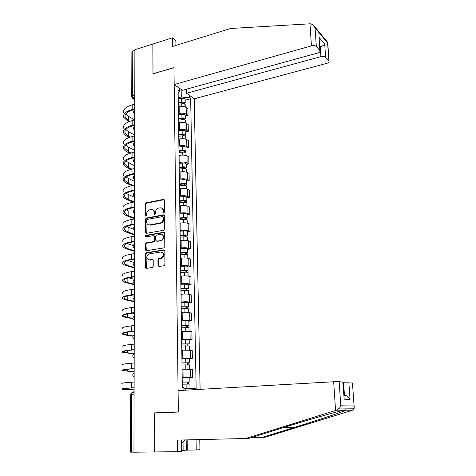 <?xml version="1.0" encoding="UTF-8"?>
<svg xmlns="http://www.w3.org/2000/svg" width="476" height="476" viewBox="0 0 476 476"><rect width="100%" height="100%" fill="white"/><g stroke="black" fill="none" stroke-linecap="round" stroke-linejoin="round"><path stroke-width="0.71" d="M163.815 212.968L164.494 212.064L164.393 200.295L163.446 199.379L146.215 202.806L145.275 204.085L145.293 215.699L145.965 216.342L146.62 215.45L146.614 213.938C146.792 211.772 147.804 210.41 149.642 209.845L151.088 209.565C152.933 209.428 153.95 210.41 154.147 212.504L154.153 214.021L154.837 214.664L155.497 213.766L155.485 212.248C155.658 210.071 156.681 208.696 158.544 208.125L160.013 207.839C161.876 207.703 162.911 208.684 163.119 210.791L163.131 212.32L163.815 212.968M157.978 265.501L158.972 266.506L164.155 265.703L164.946 264.454L164.827 250.888L163.827 249.906L146.31 252.732L145.353 254.017L145.376 267.399L146.34 268.393L152.445 267.458L153.23 266.215L153.207 260.443L152.231 259.456L149.297 259.908C146.084 258.658 145.959 256.659 148.917 253.928L160.817 251.988C164.077 253.196 164.238 255.195 161.305 257.998L158.758 258.45L157.943 259.706L157.978 265.501L158.645 265.703L158.972 266.506M133.958 452.2L134.886 49.7L152.855 44.018L152.992 73.851L173.966 67.687L178.357 411.907L154.581 412.888L154.76 451.944L133.958 452.2M163.667 230.283L164.636 228.986L164.523 215.765L163.542 214.831L146.245 218.073L145.299 219.353L145.317 232.401L146.275 233.347L163.667 230.283M164.672 233.216L164.791 246.604L163.815 247.907L146.31 250.763L145.347 249.793L145.341 244.123L146.197 242.861L153.421 241.63L154.278 240.362L154.26 236.596L153.29 235.644L145.995 236.905C145.15 236.572 145.132 236.054 145.942 235.358L163.685 232.258L164.672 233.216M200.11 389.356L194.214 98.788L326.816 63.356C328.535 62.826 329.291 62.13 329.083 61.261L325.632 57.209C324.632 56.352 323.049 56.156 320.895 56.626L320.211 46.779C322.335 46.095 323.829 45.208 324.697 44.113L325.632 57.209M133.958 452.146L130.489 452.135L130.686 394.437L131.691 394.312L131.513 452.176M131.721 96.622L131.876 52.009L132.762 51.027L132.625 96.003L133.905 98.829L134.773 99.377M134.886 50.361L132.762 51.027M178.435 113.71L179.256 113.496C182.052 112.925 184.396 113.145 186.277 114.151L186.164 107.421C184.283 106.392 181.951 106.166 179.16 106.749L178.339 106.969M186.164 107.421L187.913 108.611L188.032 115.323L185.426 115.989M186.277 114.151L188.032 115.323M185.694 131.959L188.317 131.311L188.198 124.522L186.437 123.385C184.545 122.409 182.201 122.201 179.392 122.76L178.565 122.969M178.661 129.793L179.494 129.591C182.308 129.038 184.658 129.24 186.55 130.204L188.317 131.311M185.967 148.119L188.609 147.5L188.484 140.628L186.711 139.551C184.813 138.617 182.451 138.427 179.625 138.962L178.792 139.165M178.893 146.072L179.726 145.876C182.558 145.347 184.926 145.537 186.83 146.447L188.609 147.5M186.241 164.476L188.901 163.887L188.776 156.931L186.997 155.908C185.087 155.033 182.707 154.849 179.869 155.366L179.03 155.557M179.125 162.554L179.97 162.364C182.82 161.858 185.2 162.036 187.116 162.893L188.901 163.887M186.521 181.035L189.198 180.475L189.073 173.431L187.282 172.473C185.36 171.646 182.968 171.479 180.106 171.973L179.262 172.151M179.363 179.238L180.208 179.059C183.076 178.577 185.473 178.738 187.401 179.541L189.198 180.475M186.8 197.796L189.496 197.266L189.371 190.138L187.568 189.24C185.634 188.466 183.23 188.312 180.35 188.782L179.5 188.954M179.607 196.13L180.458 195.957C183.343 195.499 185.753 195.648 187.693 196.392L189.496 197.266M187.086 214.765L189.799 214.265L189.668 207.048L187.859 206.215C185.914 205.495 183.498 205.364 180.6 205.805L179.744 205.971M179.845 213.23L180.701 213.07C183.611 212.641 186.039 212.766 187.984 213.462L189.799 214.265M187.377 231.949L190.108 231.479L189.978 224.172L188.157 223.405C186.199 222.744 183.766 222.625 180.85 223.042L179.987 223.196M180.095 230.551L180.957 230.402C183.879 229.991 186.324 230.104 188.282 230.741L190.108 231.479M187.669 249.353L190.418 248.912L190.287 241.51L188.454 240.808C186.491 240.207 184.039 240.106 181.1 240.499L180.237 240.642M180.345 248.091L181.213 247.948C184.153 247.568 186.61 247.663 188.579 248.24L190.418 248.912M187.966 266.971L190.733 266.566L190.596 259.069L188.758 258.438C186.776 257.897 184.313 257.808 181.362 258.176L180.487 258.307M180.594 265.852L181.469 265.721C184.432 265.37 186.901 265.447 188.883 265.965L190.733 266.566M188.27 284.815L191.049 284.446L190.918 276.853L189.061 276.294C187.074 275.812 184.593 275.741 181.618 276.08L180.743 276.205M180.85 283.845L181.731 283.726C184.712 283.399 187.199 283.458 189.192 283.916L191.049 284.446M188.573 302.891L191.376 302.558L191.239 294.864L189.377 294.376C187.371 293.96 184.878 293.906 181.886 294.216L180.999 294.329M181.112 302.07L181.999 301.962C184.997 301.665 187.502 301.707 189.507 302.093L191.376 302.558M188.883 321.199L191.703 320.901L191.56 313.107L189.686 312.69L181.261 312.69M181.374 320.532L189.823 320.515L191.703 320.901M189.192 339.745L192.03 339.483L191.893 331.588L181.523 331.29M181.636 339.233L192.03 339.483M189.507 358.535L192.369 358.309L192.227 350.312L181.796 350.14M181.909 358.19L192.369 358.309M182.183 377.611L192.709 377.385L192.566 369.281L182.064 369.233M182.183 377.391L192.709 377.385M178.208 97.824L181.273 96.991L181.16 89.494M189.269 95.265L189.317 97.794L181.273 96.991M185.789 390.171L185.759 388.386L196.142 388.315L190.656 98.74L189.317 97.794M194.678 388.237L194.702 389.66M183.915 390.278L183.879 387.672L182.326 387.595L178.095 89.863L179.5 90.862L179.464 88.286M154.581 412.888L158.026 412.87M185.759 388.386L183.891 388.493M178.143 93.457L179.5 90.862M185.158 100.216L190.656 98.74M163.869 212.956L163.768 211.07C163.685 209.535 163.03 208.565 161.792 208.155M152.826 209.862C154.063 210.261 154.724 211.225 154.801 212.772L154.896 214.652M164.184 199.664L146.876 203.091L145.936 204.365L146.037 216.318M164.291 215.093L146.888 218.341L145.965 219.614L146.239 233.353M163.167 217.246L162.483 216.592L147.274 219.424L146.626 220.317L146.632 221.917C146.816 224.029 147.84 225.023 149.69 224.898L160.245 222.976C162.048 222.357 163.03 220.983 163.185 218.865L163.167 217.246L163.821 217.514L163.048 216.824M148.69 224.886L149.69 224.898M163.821 217.514L163.833 219.127C163.679 221.245 162.703 222.613 160.9 223.238L150.356 225.154M153.998 235.876L154.92 236.84L154.944 240.6L154.081 241.862L146.864 243.093L146.007 244.349L146.299 250.763M164.41 232.496L146.608 235.596L146.102 236.887M160.686 240.41L160.965 240.344C164.149 239.559 163.821 233.656 160.638 234.365L156.497 235.09L155.616 236.364L155.634 240.13L156.616 241.094L161.626 240.582C164.458 238.44 164.613 236.453 162.084 234.614M156.568 241.1L157.276 241.332L156.616 241.094M161.34 240.648L157.276 241.332M162.179 252.209C164.773 253.946 164.702 255.945 161.965 258.212L159.418 258.664L158.609 259.92L158.645 265.703M148.685 259.92L149.297 259.908M152.903 259.664L149.97 260.122M164.529 250.126L146.858 252.982L146.025 254.232L146.364 268.393M178.298 104.232L181.731 103.792C183.575 103.655 184.742 103.97 185.235 104.726L185.241 105.047M178.28 103.149L182.112 102.649L183.795 103.102L183.183 103.774M178.274 102.513L181.707 102.066C183.546 101.935 184.712 102.245 185.206 103.006L184.361 104.036M178.22 98.871L181.648 98.425C183.486 98.288 184.652 98.603 185.146 99.377L185.152 99.704M183.171 102.709L183.379 103.798M129.561 121.434L125.075 117.239C124.343 114.192 127.003 111.765 133.048 109.962L134.75 109.504M134.762 104.131L132.233 104.827C125.771 106.785 122.927 109.415 123.712 112.723M134.75 108.772L132.215 109.462C125.741 111.396 122.897 113.996 123.683 117.257L128.603 121.82M134.702 119.946L128.615 116.388L125.747 113.948M178.524 120.148L181.981 119.72C183.831 119.583 185.003 119.881 185.503 120.606L185.509 120.916M178.506 119.012L182.362 118.53L184.051 118.958L183.439 119.696M178.5 118.405L181.951 117.971C183.801 117.84 184.974 118.137 185.473 118.869L184.48 119.898M178.446 114.716L181.897 114.288C183.742 114.151 184.914 114.454 185.408 115.192L185.414 115.501M183.421 118.584L183.825 119.75M178.75 136.249L182.231 135.839C184.093 135.708 185.271 135.987 185.771 136.677L185.777 136.975M178.738 135.065L182.617 134.601L184.313 135.011L183.7 135.815M178.726 134.488L182.201 134.071C184.063 133.94 185.241 134.226 185.741 134.916L184.563 135.957M178.673 130.757L182.147 130.341C184.004 130.21 185.182 130.495 185.682 131.197L185.688 131.495M183.682 134.649L183.694 135.523L184.319 135.904M309.971 23.812L310.858 23.812L313.345 25.038L315.064 27.894L316.332 46.493C315.273 45.583 313.642 45.375 311.435 45.874L309.971 23.812L230.616 28.477L172.461 46.493L172.354 37.848L152.855 44.018L152.992 73.75L173.966 67.586L174.18 84.526L311.435 45.874M172.354 37.848L175.876 40.704L175.941 45.416M194.214 98.788L186.485 93.284L320.895 56.626M174.18 84.526L182.338 90.333L317.712 53.014C319.461 52.461 320.223 51.723 320.003 50.807L316.332 46.493M186.413 89.208L186.485 93.284M319.729 46.916L320.211 46.779L319.676 46.154M319.812 50.504L319.223 39.651M328.91 60.987L327.542 42.191L314.166 26.031M250.852 437.742L265.013 437.277L352.573 410.223L354.233 408.218L352.454 383.073M261.717 437.509L294.596 427.341C316.201 420.689 340.584 412.644 344.808 410.681L345.808 410.199C346.171 409.759 345.493 409.759 343.767 410.193C337.936 411.276 306.734 420.302 282.393 427.924L248.597 438.444L177.292 440.098L177.435 451.67L181.475 451.308L181.32 440.014M187.175 439.895L187.336 450.112L196.243 449.993L196.052 439.711M196.243 449.993L199.956 449.665L199.759 439.634M177.435 451.67L154.76 451.944L154.581 413.013L178.357 412.037L178.083 390.606L333.67 381.758L339.15 381.675L342.994 382.133M181.463 450.391L186.306 450.201L186.146 439.919M187.336 450.112L186.306 450.201M339.15 381.675L340.792 405.796L339.62 408.063L336.568 410.169L245.003 438.699M348.866 382.65L350.062 399.423C348.801 396.859 346.939 395.491 344.463 395.324L343.589 382.728L352.276 382.99M343.589 382.728L343.035 382.763M183.147 450.242L183.028 442.061M344.035 397.18L342.791 382.038M184.753 439.943L181.374 444.09M130.204 137.13L128.52 136.213L124.986 132.744C124.248 129.829 126.919 127.508 133 125.777L134.714 125.331M134.726 119.94L132.179 120.606C125.676 122.493 122.82 125.015 123.611 128.169M134.714 124.635L132.167 125.301C125.652 127.157 122.79 129.645 123.581 132.762C124.069 134.125 125.343 135.368 127.395 136.493L129.204 137.475M134.69 135.077L128.544 131.673L125.759 129.472M130.977 153.028L128.449 151.725L124.891 148.429C124.147 145.656 126.836 143.443 132.953 141.783L134.678 141.354M134.69 135.94L132.126 136.582C125.587 138.385 122.713 140.795 123.51 143.806M134.678 140.694L132.114 141.324C125.563 143.109 122.683 145.483 123.48 148.447C123.968 149.744 125.247 150.928 127.318 151.999L129.93 153.337M134.654 150.368L128.472 147.132L125.795 145.18M178.982 152.552L182.481 152.153C184.355 152.028 185.545 152.29 186.045 152.945L186.051 153.224M178.964 151.314L182.867 150.868L184.581 151.255L183.962 152.13M178.958 150.767L182.457 150.368C184.331 150.237 185.515 150.505 186.015 151.166L184.718 152.237M178.905 146.995L182.397 146.59C184.266 146.459 185.45 146.733 185.955 147.399L185.955 147.679M183.944 150.91L183.956 151.743L184.718 152.183M179.22 169.057L182.742 168.671C184.623 168.552 185.819 168.796 186.324 169.414L186.33 169.676M179.202 167.766L183.129 167.338L184.849 167.695L184.23 168.647M179.196 167.249L182.713 166.862C184.599 166.737 185.789 166.987 186.294 167.611L184.985 168.748M179.137 163.429L182.653 163.036C184.533 162.911 185.723 163.167 186.229 163.798L186.235 164.065M184.206 167.374L184.218 168.159L184.985 168.575M179.458 185.759L182.998 185.396C184.896 185.277 186.098 185.503 186.604 186.086L186.61 186.33M179.44 184.42L183.391 184.01L185.116 184.343L184.486 184.777L184.498 185.366M179.428 183.932L182.968 183.563C184.866 183.444 186.068 183.676 186.574 184.26L185.259 185.461M179.375 180.065L182.909 179.69C184.801 179.571 186.003 179.803 186.509 180.398L186.515 180.648M184.474 184.039L184.486 184.777L185.259 185.17M131.917 169.129L128.377 167.421L124.795 164.297C124.046 161.673 126.753 159.567 132.905 157.978L134.637 157.568M134.649 152.13L132.078 152.742C125.497 154.474 122.606 156.765 123.409 159.621M134.643 156.943L132.06 157.55C125.468 159.252 122.576 161.513 123.379 164.321C123.873 165.553 125.158 166.671 127.241 167.683L130.817 169.402M134.619 165.832L125.854 161.072M133.042 185.438L128.306 183.302L124.7 180.356C123.944 177.881 126.664 175.882 132.858 174.371L134.601 173.984M134.613 168.516L132.025 169.105C125.402 170.753 122.499 172.925 123.302 175.626M134.601 173.389L132.007 173.966C125.378 175.59 122.463 177.732 123.272 180.386C123.772 181.546 125.063 182.6 127.157 183.546L131.9 185.682M134.583 181.481L125.95 177.155M134.363 201.943L128.228 199.367L124.605 196.612C123.843 194.285 126.58 192.405 132.81 190.965L134.565 190.602M134.577 185.11L131.965 185.67C125.307 187.235 122.386 189.287 123.201 191.822M134.565 190.043L131.953 190.59C125.283 192.131 122.356 194.148 123.171 196.636C123.671 197.73 124.974 198.718 127.08 199.605L133.22 202.169M134.547 197.314L126.092 193.435M179.696 202.675L183.26 202.324C185.17 202.211 186.378 202.419 186.889 202.96L186.895 203.192M179.678 201.283L183.653 200.884L185.396 201.193L184.759 201.604L184.771 202.294M179.672 200.824L183.23 200.467C185.14 200.354 186.348 200.569 186.86 201.11L185.533 201.967L185.539 202.383M179.613 196.903L183.171 196.546C185.075 196.433 186.283 196.647 186.794 197.207L186.794 197.445M184.748 200.914L184.759 201.604L185.533 201.967M134.5 218.085L128.157 215.628L124.504 213.064C123.742 210.886 126.491 209.125 132.762 207.768L134.524 207.423M134.535 201.907L131.911 202.437C125.212 203.912 122.272 205.84 123.094 208.214M134.524 206.899L131.9 207.417C125.188 208.869 122.243 210.761 123.064 213.087C123.564 214.105 124.879 215.027 126.997 215.848L134.5 218.746M128.157 215.628L128.181 210.814L126.301 209.904M179.94 219.805L183.528 219.466C185.45 219.353 186.663 219.549 187.175 220.049L187.181 220.269M179.922 218.353L183.92 217.978L185.67 218.258L185.033 218.639L185.045 219.436M179.916 217.925L183.498 217.586C185.42 217.478 186.634 217.675 187.145 218.181L185.813 218.978L185.819 219.513M179.857 213.962L183.439 213.617C185.354 213.504 186.568 213.706 187.08 214.218L187.08 214.444M185.021 218.002L185.033 218.639L185.813 218.978M134.464 234.347L128.08 232.08L124.409 229.712C123.635 227.695 126.402 226.052 132.709 224.779L134.482 224.452M134.5 218.912L131.858 219.406C125.117 220.799 122.159 222.601 122.986 224.809M134.488 223.964L131.84 224.452C125.087 225.82 122.124 227.582 122.957 229.741C123.462 230.681 124.783 231.532 126.913 232.288L134.458 234.96M149.809 224.946L149.101 225.071M133.191 229.063L126.604 226.576M180.19 237.143L183.795 236.828C185.729 236.721 186.955 236.893 187.467 237.351L187.473 237.554M180.166 235.638L185.955 235.537L185.307 235.894L185.325 236.798M180.16 235.245L183.766 234.924C185.7 234.817 186.925 234.995 187.437 235.459L186.092 236.197L186.104 236.864M180.101 231.229L183.706 230.902C185.634 230.795 186.854 230.979 187.371 231.449L187.371 231.657M185.301 235.299L185.307 235.894L186.092 236.197M134.422 250.798L128.002 248.734L124.307 246.562C123.528 244.712 126.313 243.188 132.661 241.998L134.446 241.695M134.458 236.132L131.804 236.596C125.021 237.899 122.046 239.565 122.879 241.6M134.446 241.249L131.787 241.707C124.992 242.98 122.011 244.61 122.844 246.592C123.355 247.46 124.682 248.234 126.83 248.93L134.422 251.364M133.197 245.515L127.05 243.45M180.44 254.708L184.069 254.404C186.015 254.303 187.246 254.458 187.764 254.874L187.764 255.059M180.416 253.143L186.241 253.03L185.592 253.357L185.604 254.374M180.41 252.786L184.039 252.482C185.985 252.375 187.217 252.536 187.734 252.958L186.378 253.637L186.39 254.434M180.35 248.716L183.98 248.407C185.92 248.305 187.145 248.466 187.663 248.9L187.669 249.085M185.58 252.815L185.592 253.357L186.378 253.637M134.387 267.452L127.925 265.59L124.206 263.621C123.421 261.937 126.223 260.539 132.608 259.438L134.405 259.152M134.416 253.565L131.745 254C124.92 255.207 121.927 256.743 122.766 258.599M134.405 258.748L131.727 259.17C124.891 260.354 121.892 261.848 122.737 263.65C123.248 264.442 124.587 265.144 126.747 265.769L134.387 267.964M149.541 259.985L149.047 260.063M133.673 262.306L127.711 260.527M180.69 272.492L184.349 272.212C186.306 272.111 187.544 272.248 188.062 272.623L188.068 272.784M180.666 270.868L186.527 270.749L185.872 271.046L185.89 272.177M180.66 270.546L184.319 270.261C186.271 270.16 187.514 270.297 188.032 270.677L186.663 271.296L186.681 272.23M180.606 266.429L184.254 266.138C186.205 266.036 187.443 266.179 187.96 266.566L187.966 266.738M185.866 270.558L185.872 271.046L186.663 271.296M134.345 284.303L127.848 282.649L124.105 280.888C123.314 279.376 126.134 278.109 132.554 277.097L134.363 276.836M134.375 271.219L131.685 271.623C124.819 272.736 121.808 274.134 122.653 275.806M134.363 276.473L131.673 276.859C124.789 277.948 121.773 279.305 122.624 280.923C123.141 281.631 124.486 282.262 126.658 282.815L134.345 284.761M134.357 279.311L128.698 277.817M180.945 290.509L184.629 290.241L188.365 290.741M180.922 288.825L186.818 288.7L186.164 288.962L186.181 290.205M180.916 288.533L184.599 288.266L188.335 288.629L186.955 289.182L186.973 290.253M180.856 284.362L184.533 284.089L188.264 284.618M186.158 288.527L186.164 288.962L186.955 289.182M133.31 301.135L127.764 299.916L123.998 298.375C123.201 297.036 126.039 295.905 132.501 294.983L134.321 294.745M134.333 289.105L131.632 289.467C124.718 290.491 121.689 291.74 122.546 293.228M134.321 294.418L131.614 294.775C124.688 295.769 121.654 296.976 122.51 298.41C123.034 299.035 124.385 299.588 126.574 300.07L133.798 301.653M134.321 296.304L130.132 295.34M181.207 308.757L184.908 308.513L188.674 308.93M181.177 307.008L187.116 306.877L186.455 307.109L186.473 308.472M181.177 306.758L188.639 306.806L187.252 307.294L187.276 308.507M181.118 302.534L184.813 302.278L188.567 302.724M186.449 306.728L186.455 307.109L187.252 307.294M132.905 318.367L127.687 317.403L123.891 316.076C123.094 314.916 125.944 313.928 132.453 313.095L134.28 312.881M134.291 307.216L131.572 307.544C124.617 308.466 121.57 309.573 122.427 310.87M134.28 312.601L131.554 312.922C124.587 313.809 121.535 314.874 122.397 316.112C122.921 316.653 124.284 317.129 126.485 317.54L132.935 318.73M134.28 313.511L132.28 313.119M181.469 327.244L188.984 327.351M181.439 325.429L187.419 325.286L186.747 325.489L186.77 326.976M181.439 325.215L188.948 325.221L187.556 325.643L187.574 327M181.38 320.937L188.877 321.062M186.747 325.167L187.556 325.643M133.113 335.931L127.604 335.098L123.79 334.003C122.981 333.027 125.848 332.177 132.393 331.445L134.238 331.254M134.25 325.56L131.513 325.858C124.516 326.673 121.445 327.631 122.314 328.732M134.238 331.016L131.495 331.302C124.48 332.087 121.41 332.998 122.278 334.039L126.396 335.223L132.988 336.211M181.737 345.975L189.299 346.01M181.707 344.094L187.722 343.94L187.05 344.112L187.074 345.719M181.707 343.922L189.264 343.88L187.859 344.231L187.883 345.737M181.642 339.584L189.192 339.644M187.044 343.845L187.859 344.231M134.024 353.769L123.677 352.157C122.862 351.371 125.753 350.663 132.34 350.027L134.196 349.86M134.208 344.142L131.447 344.404C124.409 345.118 121.32 345.921 122.195 346.82M134.196 349.67L131.43 349.919C124.379 350.598 121.285 351.359 122.159 352.198L133.732 353.977M182.005 364.949L189.621 364.919M181.975 363.004L188.032 362.837L187.354 362.974L187.377 364.717M181.975 362.867L189.579 362.777L188.169 363.063L188.193 364.723M181.909 358.47L189.507 358.47M187.348 362.772L188.169 363.063M134.143 371.697L123.57 370.542C122.749 369.953 125.652 369.388 132.286 368.858L134.155 368.716M134.167 362.974L131.388 363.194C124.301 363.795 121.196 364.443 122.076 365.14M134.155 368.573L131.37 368.781C124.272 369.352 121.16 369.953 122.04 370.584L134.143 371.881M182.278 384.174L189.942 384.078M182.249 382.163L188.341 381.99L187.657 382.091L187.687 383.959M182.249 382.067L189.906 381.93L188.478 382.145L188.508 383.959M187.657 381.948L188.478 382.145M134.101 389.832L123.457 389.16C122.629 388.773 125.557 388.362 132.227 387.934L134.107 387.821M134.119 382.05L131.328 382.228C124.194 382.722 121.071 383.21 121.957 383.692M134.107 387.72L131.311 387.892C124.159 388.351 121.029 388.791 121.921 389.207L134.101 389.957M134.101 391.903L133.131 391.867C132.268 391.986 131.787 392.801 131.691 394.312L134.095 394.182M134.773 98.591L133.238 98.877L132.554 98.52M190.465 358.077L190.329 350.05M190.144 339.174L190.007 331.248M189.823 320.515L189.686 312.69M189.507 302.093L189.377 294.376M189.192 283.916L189.061 276.294M188.883 265.965L188.758 258.438M188.579 248.24L188.454 240.808M188.282 230.741L188.157 223.405M187.984 213.462L187.859 206.215M187.693 196.392L187.568 189.24M187.401 179.541L187.282 172.473M187.116 162.893L186.997 155.908M186.83 146.447L186.711 139.551M186.55 130.204L186.437 123.385M190.799 377.236L190.656 369.102M183.093 377.331L182.974 369.168M182.814 358.113L182.695 350.062M182.534 339.15L182.421 331.201M182.266 320.437L182.147 312.589M181.999 301.962L181.886 294.216M181.731 283.726L181.618 276.08M181.469 265.721L181.362 258.176M181.213 247.948L181.1 240.499M180.957 230.402L180.85 223.042M180.701 213.07L180.6 205.805M180.458 195.957L180.35 188.782M180.208 179.059L180.106 171.973M179.97 162.364L179.869 155.366M179.726 145.876L179.625 138.962M179.494 129.591L179.392 122.76M179.256 113.496L179.16 106.749M134.75 110.176L134.744 112.985M134.738 114.145L134.333 113.871M134.702 130.144C133.042 128.877 133.042 127.568 134.696 126.235L134.702 129.055M134.666 146.376C132.994 145.103 132.994 143.788 134.672 142.449L134.666 145.329M134.637 158.883L134.631 161.792M134.595 175.519L134.589 178.47M134.559 192.363L134.553 195.35M134.518 209.416L134.512 212.439M134.482 226.689L134.47 229.747M134.44 244.176L134.434 247.276M134.399 261.889L134.393 265.025M134.357 279.829L134.351 283.006M134.315 298L134.309 301.219M134.274 316.403L134.268 319.67M134.232 335.056L134.22 338.365M134.184 353.948L134.178 357.297M134.143 373.095L134.137 376.492M134.702 130.186L134.309 129.924M134.666 146.418L134.291 146.174M134.625 162.851L134.274 162.619M134.589 179.488L134.262 179.274M134.547 196.332L134.25 196.13M134.779 95.396L132.625 96.003L131.721 96.884L133.238 98.877L134.773 99.835M132.816 391.915L133.131 391.867M163.768 211.07L163.119 210.791M154.807 214.289L154.153 214.021M154.801 212.772L154.147 212.504M145.953 215.961L145.293 215.699M145.936 204.365L145.275 204.085M146.876 203.091L146.215 202.806M164.059 199.676L163.411 199.385M163.78 212.594L163.131 212.32M145.989 232.651L145.317 232.401M145.965 219.614L145.299 219.353M146.905 218.341L146.245 218.073M164.19 215.104L163.542 214.831M160.751 223.268L160.097 223.006M163.833 219.127L163.185 218.865M146.019 250.013L145.347 249.793M146.007 244.349L145.341 244.123M146.965 243.069L146.293 242.837M153.98 241.885L153.32 241.653M154.944 240.6L154.278 240.362M154.92 236.84L154.26 236.596M146.662 235.59L145.989 235.346M164.339 232.508L163.685 232.258M158.609 259.92L157.943 259.706M159.579 258.623L158.919 258.409M161.519 258.325L160.858 258.111M152.897 259.664L152.231 259.456M146.055 267.601L145.376 267.399M146.025 254.232L145.353 254.017M146.983 252.952L146.31 252.732M164.488 250.132L163.827 249.906M181.731 103.792L181.772 106.422M181.648 98.425L181.707 102.066M132.215 109.462L132.233 104.827M128.591 120.874L128.615 116.388M181.981 119.72L182.022 122.439M181.897 114.288L181.951 117.971M182.231 135.839L182.272 138.653M182.147 130.341L182.201 134.071M327.607 43.018L315.064 27.894M318.89 37.199L324.697 44.113M352.573 410.223L345.808 410.199M343.767 410.193L336.568 410.169M340.792 405.796L353.948 406.034M350.062 399.423L343.981 399.174M335.568 410.467L333.67 381.758M343.904 395.288L344.463 395.324M283.262 427.656L294.596 427.341M132.167 125.301L132.179 120.606M128.52 136.213L128.544 131.673M132.114 141.324L132.126 136.582M128.449 151.725L128.472 147.132M182.481 152.153L182.528 155.069M182.397 146.59L182.457 150.368M182.742 168.671L182.784 171.687M182.653 163.036L182.713 166.862M182.998 185.396L183.046 188.508M182.909 179.69L182.968 183.563M132.06 157.55L132.078 152.742M128.377 167.421L128.401 162.774M132.007 173.966L132.025 169.105M128.306 183.302L128.33 178.601M131.953 190.59L131.965 185.67M128.228 199.367L128.252 194.613M183.26 202.324L183.314 205.543M183.171 196.546L183.23 200.467M131.9 207.417L131.911 202.437M183.528 219.466L183.581 222.792M183.439 213.617L183.498 217.586M131.84 224.452L131.858 219.406M128.08 232.08L128.103 227.207M183.795 236.828L183.849 240.261M183.706 230.902L183.766 234.924M131.787 241.707L131.804 236.596M128.002 248.734L128.026 243.801M184.069 254.404L184.123 257.95M183.98 248.407L184.039 252.482M131.727 259.17L131.745 254M127.925 265.59L127.949 260.598M184.349 272.212L184.402 275.872M184.254 266.138L184.319 270.261M131.673 276.859L131.685 271.623M127.848 282.649L127.865 278.026M184.629 290.241L184.688 294.019M184.533 284.089L184.599 288.266M131.614 294.775L131.632 289.467M127.764 299.916L127.788 295.822M184.908 308.513L184.974 312.405M184.813 302.278L184.878 306.508M131.554 312.922L131.572 307.544M127.687 317.403L127.705 313.845M185.2 327.018L185.259 331.034M185.099 320.705L185.164 324.989M131.495 331.302L131.513 325.858M127.604 335.098L127.622 332.099M185.491 345.766L185.551 349.908M185.39 339.364L185.456 343.708M131.43 349.919L131.447 344.404M127.52 353.019L127.532 350.592M185.783 364.759L185.848 369.031M185.682 358.279L185.753 362.676M131.37 368.781L131.388 363.194M127.437 371.167L127.449 369.322M186.08 384.007L186.152 388.38M185.979 377.438L186.051 381.895M131.311 387.892L131.328 382.228M127.354 389.547L127.36 388.297M134.714 110.212C133.09 111.545 133.096 112.848 134.738 114.115M134.637 158.871C132.947 160.222 132.947 161.537 134.625 162.81M134.595 175.489C132.899 176.852 132.893 178.173 134.589 179.446M134.559 192.322C132.852 193.69 132.846 195.017 134.547 196.29M134.518 209.357C132.798 210.743 132.798 212.07 134.512 213.343M134.482 226.606C132.75 228.004 132.744 229.343 134.47 230.616M134.44 244.075C132.697 245.485 132.697 246.83 134.428 248.109M134.399 261.764C132.643 263.192 132.643 264.543 134.387 265.822M134.357 279.68C132.596 281.12 132.59 282.482 134.345 283.767M134.315 297.821C132.542 299.279 132.536 300.654 134.303 301.945M134.274 316.201C132.483 317.676 132.483 319.063 134.262 320.36M134.232 334.818C132.429 336.312 132.429 337.716 134.22 339.013M134.184 353.68C132.376 355.197 132.37 356.607 134.178 357.922M134.143 372.785C132.316 374.326 132.316 375.754 134.131 377.075M132.185 392.218L130.692 394.414M132.364 392.224L134.101 392.289M164.089 199.67L163.446 199.379M146.888 218.341L146.227 218.079M160.9 223.238L160.245 222.976M146.864 243.093L146.197 242.861M154.081 241.862L153.421 241.63M146.608 235.596L145.942 235.358M161.626 240.582L160.965 240.344M159.418 258.664L158.758 258.45M161.965 258.212L161.305 257.998M146.858 252.982L146.186 252.768M185.235 104.726L185.271 106.969M185.146 99.377L185.206 103.006M125.075 117.239L125.087 115.156M185.503 120.606L185.539 122.957M185.408 115.192L185.473 118.869M185.771 136.677L185.813 139.141M185.682 131.197L185.741 134.916M320.003 50.807L319.122 38.116M327.738 42.739L329.083 61.261M341.066 410.818L344.808 410.681M342.988 382.067L344.118 398.394M352.448 383.019L354.174 406.784M339.62 408.063L354.233 408.218M124.986 132.744L124.998 130.757M124.891 148.429L124.902 146.537M186.045 152.945L186.092 155.527M185.955 147.399L186.015 151.166M186.324 169.414L186.372 172.11M186.229 163.798L186.294 167.611M186.604 186.086L186.651 188.901M186.509 180.398L186.574 184.26M124.795 164.297L124.807 162.5M124.7 180.356L124.712 178.661M124.605 196.612L124.611 195.017M186.889 202.96L186.937 205.9M186.794 197.207L186.86 201.11M124.504 213.064L124.516 211.57M187.175 220.049L187.229 223.113M187.08 214.218L187.145 218.181M124.409 229.712L124.414 228.325M187.467 237.351L187.52 240.547M187.371 231.449L187.437 235.459M124.307 246.562L124.313 245.289M187.764 254.874L187.818 258.2M187.663 248.9L187.734 252.958M124.206 263.621L124.212 262.46M188.062 272.623L188.121 276.08M187.96 266.566L188.032 270.677M124.105 280.888L124.111 279.846M188.365 290.598L188.425 294.192M188.264 284.464L188.335 288.629M123.998 298.375L124.004 297.452M188.674 308.799L188.734 312.542M188.567 302.587L188.639 306.806M123.891 316.076L123.897 315.273M188.984 327.244L189.049 331.129M188.877 320.949L188.948 325.221M123.79 334.003L123.79 333.325M189.299 345.927L189.365 349.955M189.192 339.549L189.264 343.88M123.677 352.157L123.683 351.609M189.615 364.854L189.686 369.037M189.507 358.398L189.579 362.777M123.57 370.542L123.57 370.126M189.942 384.037L190.013 388.315M189.829 377.492L189.906 381.93"/></g></svg>
